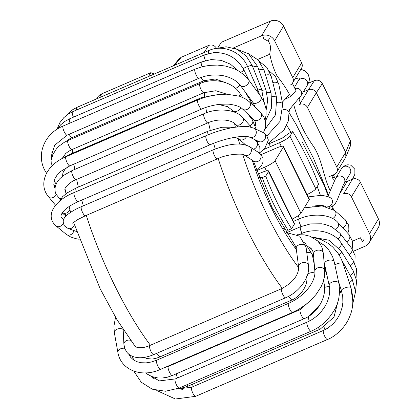 <?xml version="1.0" encoding="UTF-8"?>
<svg xmlns="http://www.w3.org/2000/svg" width="420" height="420" viewBox="0 0 420 420"><rect width="100%" height="100%" fill="white"/><g stroke="black" fill="none" stroke-linecap="round" stroke-linejoin="round"><path stroke-width="0.63" d="M263.613 149.546L279.494 142.7A9.933 1.78 -26.2 0 0 289.937 136.185L315.824 188.79L318.575 184.249A86.41 22.969 -113.3 0 0 292.688 131.649L289.17 133.166L282.303 138.07L268.821 143.882M315.824 188.79A9.933 1.78 153.8 0 1 307.094 194.523M283.453 146.486L309.341 199.085A9.933 1.78 153.8 0 1 309.22 199.678L283.337 147.079A9.933 1.78 -26.2 0 0 283.453 146.486A9.933 1.78 -26.2 0 0 276.192 148.145L261.209 154.607M256.94 170.525L264.637 167.207A9.933 1.78 -26.2 0 0 275.084 160.692L300.967 213.297A9.933 1.78 153.8 0 1 292.236 219.03M268.595 170.993L294.483 223.592A9.933 1.78 153.8 0 1 294.362 224.185L268.48 171.586A9.933 1.78 -26.2 0 0 268.595 170.993A9.933 1.78 -26.2 0 0 261.334 172.652L257.822 174.169M292.688 131.649L289.937 136.185M309.22 199.678L300.967 213.297M283.337 147.079L275.084 160.692M268.48 171.586L265.729 176.122A86.41 22.969 -113.3 0 0 291.611 228.727L294.362 224.185M284.34 229.918L284.413 229.882A77.469 20.59 -113.3 0 1 282.954 227.619M258.531 177.282L262.211 177.639A86.41 22.969 -113.3 0 0 288.094 230.239L284.413 229.882M288.094 230.239L291.611 228.727M262.211 177.639L265.729 176.122M154.366 73.988L150.864 72.66L148.533 76.503M96.611 98.889L97.451 97.503A9.933 9.408 31.2 0 1 101.63 93.886L150.864 72.66M353.514 251.202L365.064 246.225A9.933 9.408 -148.8 0 0 369.243 242.608A9.933 9.408 -148.8 0 0 369.542 233.667L351.425 196.849A5.959 5.644 -148.8 0 0 343.56 193.862L352.475 179.156A5.959 5.644 31.2 0 1 360.339 182.144L351.425 196.849M369.542 233.667L378.457 218.967A9.933 9.408 31.2 0 1 378.157 227.903L369.243 242.608M352.475 179.156L347.198 181.429A9.933 9.408 -148.8 0 1 344.951 182.086M333.322 174.893L334.089 176.453A9.933 9.408 -148.8 0 0 335.48 178.558M336.756 167.039L345.671 152.334L316.334 92.715L307.419 107.426L336.756 167.039A5.959 5.644 -148.8 0 1 336.578 172.405A5.959 5.644 -148.8 0 1 334.068 174.573L328.792 176.846M308.422 83.192L314.454 80.593C317.804 79.532 320.423 80.53 322.313 83.58L350.443 140.753L345.671 152.334L345.87 156.949L345.497 157.689M350.443 140.753L350.637 145.378M290.068 85.15A5.959 5.644 -148.8 0 0 292.572 82.976A5.959 5.644 -148.8 0 0 292.756 77.616L274.633 40.793A9.933 9.408 -148.8 0 0 261.529 35.816L233.405 47.943M292.756 77.616L301.665 62.911A5.959 5.644 31.2 0 1 301.487 68.276L292.572 82.976M307.419 107.426A5.959 5.644 -148.8 0 0 299.555 104.438M322.313 83.58L316.334 92.715C314.454 89.654 311.834 88.657 308.474 89.733L300.353 103.12M303.298 91.964L308.474 89.733L314.454 80.593M378.457 218.967L360.339 182.144M301.665 62.911L283.547 26.087A9.933 9.408 31.2 0 0 270.443 21.11L221.203 42.336L217.922 47.754M179.188 58.79L181.246 57.251L208.688 45.423C211.932 44.373 214.515 45.302 216.442 48.2M292.362 83.302L295.969 90.652L290.598 96.542L284.776 99.372M330.083 191.163L330.246 190.748C323.269 176.704 322.282 159.973 313.688 146.653C304.343 133.576 297.665 119.506 293.659 104.444L289.448 109.562L289.044 112.55A4.967 3.544 173 0 0 283.106 109.736M328.151 196.082A122.162 32.471 66.7 0 0 324.014 184.973L302.327 142.091M263.875 37.076L263.078 38.398L267.928 41.055C271.824 44.809 270.07 50.967 269.771 53.765C271.163 61.646 273.63 69.132 277.19 76.214C282.424 82.635 286.897 89.408 290.598 96.542M269.377 38.661L267.928 41.055M298.93 98.732L300.668 104.087M331.706 175.591L333.417 179.907M362.565 241.804L360.397 237.762L352.527 241.174M257.665 59.472L269.54 54.353L269.771 53.765M312.086 206.252L318.67 205.448L322.928 205.606L325.238 206.252A4.967 4.478 -58.3 0 0 325.579 206.441M327.395 206.861A4.967 4.478 -58.3 0 0 332.183 203.249A4.967 4.478 -58.3 0 0 330.451 197.799L328.372 196.781L324.014 195.731L319.673 195.489L308.259 196.896M342.725 227.761A4.967 4.184 -48.9 0 0 346.217 224.054A4.967 4.184 -48.9 0 0 345.156 219.665L348.737 225.32L348.863 230.123L347.802 233.299M332.608 218.463A4.967 4.184 -48.9 0 0 334.682 210.515L345.156 219.665M299.738 218.657A4.967 1.318 -113.3 0 1 298.043 215.801M346.568 241.778A4.967 3.806 -42.5 0 0 349.041 234.649L352.569 241.358L352.49 247.469L352.091 248.892M335.832 229.262A4.967 3.806 -42.5 0 0 337.827 222.411L349.041 234.649M301.229 226.433A4.967 1.318 -113.3 0 1 299.145 221.776A4.967 1.318 -113.3 0 1 299.171 218.899C312.947 212.693 331.181 214.436 337.827 222.411M349.041 254.562A4.967 3.344 -37.9 0 0 351.677 248.346L355.11 255.67L354.869 263.634M337.89 239.117A4.967 3.344 -37.9 0 0 339.964 233.279L351.677 248.346M302.064 233.326A4.967 1.318 -113.3 0 1 300.562 226.711L310.532 223.902L321.589 223.792L324.996 224.406L331.543 226.679L339.964 233.279M350.201 265.844A4.967 2.814 -34.3 0 0 353.078 260.495L356.491 268.795L356.097 277.594M338.887 247.821A4.967 2.814 -34.3 0 0 341.103 242.912L353.078 260.495M300.93 234.617A4.967 1.318 -113.3 0 1 301.271 233.657C315.131 227.309 334.094 231.829 341.103 242.912M350.091 275.389A4.967 2.226 -31.3 0 0 353.252 270.863L356.685 280.802L355.541 291.05M339.145 254.956A4.967 2.226 -31.3 0 0 341.271 251.134L353.252 270.863M349.288 282.644A4.967 1.591 -28.7 0 0 352.207 279.258L355.556 291.674L352.716 303.965M339.538 292.877L341.822 291.905M192.245 384.332A4.967 1.318 66.7 0 0 193.599 386.4M323.983 327.196A4.967 1.318 66.7 0 0 325.437 329.485M339.602 291.774A4.967 0.457 -21.9 0 1 340.578 291.454A4.967 0.457 -21.9 0 1 341.607 291.175M186.669 384.841A4.967 1.318 66.7 0 0 188.281 386.043L182.936 387.76L178.521 388.348M318.161 327.406A4.967 1.318 66.7 0 0 320.166 329.185L188.281 386.043M324.461 267.02A4.967 1.139 -19.6 0 1 324.854 266.91A4.967 1.139 -19.6 0 1 325.138 266.837M176.468 373.737A4.967 1.318 66.7 0 0 177.182 377.176A4.967 1.318 66.7 0 0 177.503 377.979M308.443 316.465A4.967 1.318 66.7 0 0 309.073 320.324A4.967 1.318 66.7 0 0 309.356 321.053M324.566 287.464A4.967 1.801 -17.2 0 1 324.886 287.348A4.967 1.801 -17.2 0 1 329.406 286.692M164.257 367.736L168.409 366.392A4.967 1.318 66.7 0 0 168.142 368.188A4.967 1.318 66.7 0 0 170.037 373.228A4.967 1.318 66.7 0 0 172.342 375.512L167.218 377.244L162.099 378.037L157.868 377.969L151.846 376.551L147.709 374.393L145.703 372.844M168.409 366.392L300.3 309.54A4.967 1.318 66.7 0 0 300.032 311.33A4.967 1.318 66.7 0 0 301.922 316.375A4.967 1.318 66.7 0 0 304.232 318.659L172.342 375.512M323.321 281.463A4.967 2.42 -14.5 0 1 323.773 282.151C327.653 295.481 318.397 312.947 304.232 318.659M313.183 259.109A4.967 2.42 -14.5 0 1 313.85 258.993M144.328 357.378L146.486 358.491L152.171 359.058L155.825 358.386L159.348 357.152A4.967 1.318 66.7 0 0 159.107 357.425A4.967 1.318 66.7 0 0 159.112 359.137M159.348 357.152L291.233 300.295A4.967 1.318 66.7 0 0 290.992 300.573A4.967 1.318 66.7 0 0 290.987 302.211M307.671 274.255A4.967 2.993 -11.3 0 1 314.895 273.137M306.773 252.583A4.967 2.993 -11.3 0 1 312.27 254.536L314.318 264.768M130.557 340.289A4.967 3.906 177.2 0 0 123.889 344.227L123.17 329.548M153.731 354.617L285.621 297.759A4.967 1.318 66.7 0 1 282.44 293.722A4.967 1.318 66.7 0 1 281.689 288.64L149.798 345.492A4.967 1.318 66.7 0 0 150.554 350.574A4.967 1.318 66.7 0 0 153.731 354.617C146.916 357.383 141.115 358.312 136.327 357.409C132.505 356.79 129.397 355.126 127.003 352.417L124.829 348.742L123.889 344.227M308.443 265.403L306.075 247.238A4.967 3.502 -7.4 0 0 301.024 244.372A4.967 3.502 -7.4 0 0 296.21 248.057A4.967 3.502 -7.4 0 0 296.226 248.519L298.594 266.684A4.967 3.502 -7.4 0 1 298.578 266.222A4.967 3.502 -7.4 0 1 303.392 262.537A4.967 3.502 -7.4 0 1 308.443 265.403C310.375 276.607 299.654 292.016 285.621 297.759M344.216 183.298A4.967 4.704 -148.8 0 0 342.405 176.704A4.967 4.704 -148.8 0 0 335.722 178.154L341.665 168.352A4.967 4.704 31.2 0 1 348.348 166.903A4.967 4.704 31.2 0 1 350.154 173.497L343.319 184.926L336.767 201.091L334.966 204.057L331.249 206.923L328.97 207.338M312.585 237.326L321.121 239.578L328.272 243.427L332.719 247.023L337.838 252.961L340.804 257.943L343.093 263.54A4.967 1.591 162 0 0 341.271 262.92A4.967 1.591 162 0 0 334.892 264.941M343.093 263.54L350.905 287.627A4.967 1.591 162 0 0 349.083 287.007A4.967 1.591 162 0 0 343.87 288.372A4.967 1.591 162 0 0 341.455 290.693L338.483 281.526M350.905 287.627C353.934 299.03 353.351 309.057 349.167 317.709C346.206 325.642 336.672 336 327.511 339.486A4.967 1.318 -113.3 0 1 325.899 338.284A4.967 1.318 -113.3 0 1 323.62 333.491A4.967 1.318 -113.3 0 1 323.579 330.367L327.826 328.109L333.16 323.82L336.992 319.216L340.1 313.656L342.2 307.183L342.872 302.421L342.725 296.51L341.455 290.693M327.511 339.486L195.626 396.338A4.967 1.318 -113.3 0 1 194.014 395.136A4.967 1.318 -113.3 0 1 191.735 390.343A4.967 1.318 -113.3 0 1 191.693 387.219L323.579 330.367M318.161 241.453L324.172 245.254L328.839 250.1L332.588 256.641L334.246 261.97A4.967 2.84 167.8 0 0 329.086 260.185A4.967 2.84 167.8 0 0 324.539 264.075L324.082 262.316M334.246 261.97L338.887 283.395A4.967 2.84 167.8 0 0 333.727 281.61A4.967 2.84 167.8 0 0 329.18 285.5L324.539 264.075M338.887 283.395C340.394 294.131 338.741 303.24 333.931 310.732C327.868 320.555 320.26 327.38 311.11 331.196A4.967 1.318 -113.3 0 1 307.493 326.036A4.967 1.318 -113.3 0 1 307.183 322.077C310.658 320.891 318.124 315.725 321.405 311.383C326.393 304.931 326.466 303.529 327.826 300.416C329.731 295.034 330.183 290.062 329.18 285.5M311.11 331.196L179.225 388.054A4.967 1.318 -113.3 0 1 175.607 382.888A4.967 1.318 -113.3 0 1 175.292 378.929L307.183 322.077M297.465 234.728L304.18 234.848L310.118 236.261L317.625 240.907L320.628 244.708L322.124 247.821L323.369 253.475A4.967 3.764 175.4 0 0 320.329 250.331A4.967 3.764 175.4 0 0 315.152 251.15A4.967 3.764 175.4 0 0 313.467 254.273L312.827 251.307L311.351 248.745L308.842 246.598M323.369 253.475L324.765 270.779A4.967 3.764 175.4 0 0 321.725 267.635A4.967 3.764 175.4 0 0 316.549 268.454A4.967 3.764 175.4 0 0 314.864 271.582L313.467 254.273M324.765 270.779L324.492 276.769L322.822 282.865L321.095 286.734L316.255 294.252L311.12 299.964L305.408 304.878L298.683 309.351L292.535 312.438A4.967 1.318 -113.3 0 1 289.805 309.356A4.967 1.318 -113.3 0 1 288.278 303.944A4.967 1.318 -113.3 0 1 288.603 303.314C294.299 300.815 299.387 297.428 303.865 293.16C308.674 288.335 309.503 286.697 310.8 284.76C313.871 279.625 315.226 275.231 314.864 271.582M292.535 312.438L160.65 369.29A4.967 1.318 -113.3 0 1 157.915 366.209A4.967 1.318 -113.3 0 1 156.392 360.796A4.967 1.318 -113.3 0 1 156.718 360.171L288.603 303.314M160.65 369.29C141.566 378.278 120.608 369.947 117.873 352.317A4.967 3.16 -10.2 0 1 122.551 348.274A4.967 3.16 -10.2 0 1 124.667 348.301M117.873 352.317L114.345 332.703A4.967 3.16 -10.2 0 1 119.023 328.661A4.967 3.16 -10.2 0 1 123.102 329.443M270.554 146.554A76.477 20.328 66.7 0 0 268.559 143.483M86.294 215.376A142.028 37.753 66.7 0 0 114.676 285.453A142.028 37.753 66.7 0 0 150.397 345.235M156.76 353.309A142.028 37.753 66.7 0 0 159.852 356.932M168.504 365.904A142.028 37.753 66.7 0 0 168.84 366.209M72.429 137.393A142.028 37.753 66.7 0 0 72.356 138.584M72.398 149.378A142.028 37.753 66.7 0 0 72.655 153.169M73.904 164.131A142.028 37.753 66.7 0 0 74.739 169.417M76.645 179.413A142.028 37.753 66.7 0 0 78.361 187.084M81.727 200.099A142.028 37.753 66.7 0 0 83.359 205.826M218.185 158.529A142.028 37.753 66.7 0 0 246.561 228.601A142.028 37.753 66.7 0 0 282.282 288.377M288.556 296.347A142.028 37.753 66.7 0 0 291.737 300.074M299.927 308.611A142.028 37.753 66.7 0 0 300.72 309.351M204.314 80.545A142.028 37.753 66.7 0 0 204.225 82.073M204.283 92.531A142.028 37.753 66.7 0 0 204.556 96.49M205.816 107.447A142.028 37.753 66.7 0 0 206.645 112.665M208.535 122.567A142.028 37.753 66.7 0 0 210.263 130.284M213.628 143.315A142.028 37.753 66.7 0 0 215.255 149M242.771 154.466A122.162 32.471 66.7 0 0 267.451 215.576A122.162 32.471 66.7 0 0 298.667 267.645M332.498 208.945A122.162 32.471 66.7 0 0 331.774 206.708M232.202 109.94A122.162 32.471 66.7 0 0 232.417 111.447M234.549 123.464A122.162 32.471 66.7 0 0 235.342 127.155M238.082 138.385A122.162 32.471 66.7 0 0 239.657 144.123M252.252 160.209A96.338 25.61 66.7 0 0 271.74 208.493A96.338 25.61 66.7 0 0 296.363 249.564M323.946 206.162A96.338 25.61 66.7 0 0 323.825 205.769M320.444 195.494A96.338 25.61 66.7 0 0 317.184 186.538M291.065 132.347A96.338 25.61 66.7 0 0 286.666 125.339M269.189 70.99L275.483 76.545L278.838 84.41A4.967 3.045 169 0 0 272.785 82.504M278.838 84.41L282.718 104.438A4.967 3.045 169 0 0 277.394 102.37M259.466 61.472L266.91 67.499L271.205 76.261A4.967 2.478 165.8 0 0 265.582 75.133M271.205 76.261L276.691 97.96A4.967 2.478 165.8 0 0 271.892 96.637M248.351 53.623L258.163 59.987L264.117 70.313A4.967 1.864 163.1 0 0 258.877 69.962M264.117 70.313L271.084 93.219A4.967 1.864 163.1 0 0 266.737 92.631M234.087 48.153L248.546 53.776L257.717 66.659A4.967 1.208 160.6 0 0 252.824 67.1M257.717 66.659L266.023 90.295A4.967 1.208 160.6 0 0 262.059 90.447M215.213 48.647L226.118 46.762L236.912 49.255L246.031 55.766L252.137 65.362A4.967 0.525 158.4 0 0 247.564 66.617M252.137 65.362L261.608 89.234A4.967 0.525 158.4 0 0 257.964 90.132M66.035 115.658L71.936 110.129L76.818 107.42A4.967 1.318 66.7 0 0 76.708 109.961M76.818 107.42L208.709 50.563A4.967 1.318 66.7 0 0 208.682 53.45M208.709 50.563C222.752 44.053 241.364 51.613 247.49 66.444L243.175 68.534M247.49 66.444L257.927 90.043L256.636 90.746M72.655 111.72A4.967 1.318 66.7 0 0 72.555 111.752A4.967 1.318 66.7 0 0 73.453 117.159M204.545 54.868A4.967 1.318 66.7 0 0 204.446 54.894A4.967 1.318 66.7 0 0 205.464 60.569M56.994 129.308L59.855 122.687L63.735 117.726L67.552 114.529L72.555 111.752L204.446 54.894L213.911 52.595C227.346 52.301 237.332 58.06 243.868 69.862A4.967 0.856 153.9 0 1 243.873 69.872A4.967 0.856 153.9 0 1 240.739 72.324M69.626 118.808A4.967 1.318 66.7 0 0 69.29 119.564A4.967 1.318 66.7 0 0 70.045 123.05M57.125 129.224L60.674 124.824L64.811 121.427L69.631 118.808L201.516 61.955A4.967 1.318 66.7 0 0 201.18 62.706A4.967 1.318 66.7 0 0 202.141 66.728M251.003 99.86A4.967 1.528 151.6 0 1 250.204 100.385M69.174 134.237A4.967 1.318 66.7 0 0 72.03 137.566L68.728 139.335L66.239 141.278M201.091 77.443A4.967 1.318 66.7 0 0 203.915 80.714L72.03 137.566M239.883 84.767A4.967 2.168 149 0 1 239.316 85.659A4.967 2.168 149 0 1 235.599 88.4M244.844 91.466L251.932 103.257A4.967 2.168 149 0 1 251.995 104.312M52.059 165.895L51.707 164.057L52.049 157.453L53.182 154.088L56.359 148.958L59.23 145.966L64.244 142.349L67.993 140.464A4.967 1.318 66.7 0 0 68.791 145.646A4.967 1.318 66.7 0 0 71.925 149.583L68.555 151.347L65.714 153.494L62.06 158.618M67.993 140.464L199.883 83.606A4.967 1.318 66.7 0 0 200.681 88.788A4.967 1.318 66.7 0 0 203.816 92.726L71.925 149.583M199.883 83.606C213.743 77.259 232.722 81.889 239.741 93.104A4.967 2.761 146.1 0 1 239.264 96.143M62.559 158.351L69.326 154.602A4.967 1.318 66.7 0 0 68.985 155.437M69.326 154.602L201.212 97.75A4.967 1.318 66.7 0 0 200.87 98.669M240.802 107.651A4.967 3.297 142.5 0 1 237.983 110.733A4.967 3.297 142.5 0 1 232.785 110.633L227.493 106.617L218.531 104.512M248.252 114.482L252.42 119.915A4.967 3.297 142.5 0 1 250.126 125.811M60.48 199.285L58.921 197.862A4.967 4.121 -47.6 0 0 60.842 198.755M58.921 197.862L56.201 194.334C55.157 192.728 53.734 188.018 57.167 182.075L59.525 178.988L63.404 175.502L72.056 170.578A4.967 1.318 66.7 0 0 72.413 174.657A4.967 1.318 66.7 0 0 75.295 179.492A4.967 1.318 66.7 0 0 75.989 179.697C72.392 180.894 68.933 183.43 65.609 187.299C64.606 189.037 64.612 190.113 65.625 190.528M72.056 170.578L203.941 113.72A4.967 1.318 66.7 0 0 204.304 117.805A4.967 1.318 66.7 0 0 207.181 122.635A4.967 1.318 66.7 0 0 207.874 122.84L75.989 179.697M203.941 113.72C217.723 107.51 236.009 109.405 242.686 117.548A4.967 3.764 138 0 1 242.886 121.9A4.967 3.764 138 0 1 238.76 125.108A4.967 3.764 138 0 1 235.305 124.189C231.32 119.422 217.87 118.314 207.874 122.84M66.738 215.303L62.701 212.615A4.967 4.431 -56.4 0 0 68.78 211.412A4.967 4.431 -56.4 0 0 69.83 209.475M76.141 188.039A4.967 1.318 66.7 0 0 76.319 191.615M59.267 201.563L62.58 196.697L67.342 192.775L76.136 188.044L208.021 131.187A4.967 1.318 66.7 0 0 208.21 134.783M246.509 136.495A4.967 4.153 131.9 0 1 240.623 139.876A4.967 4.153 131.9 0 1 239.064 139.062L235.011 137.261M254.299 139.377L256.252 141.125A4.967 4.153 131.9 0 1 257.203 145.588A4.967 4.153 131.9 0 1 253.538 149.226M76.508 231.478L68.014 228.438A4.967 4.646 -70.3 0 0 74.167 225.005A4.967 4.646 -70.3 0 0 74.267 224.595M68.014 228.438L64.439 225.892C62.79 222.427 62.827 219.739 64.554 217.822C64.901 216.321 71.579 210.693 81.475 206.64A4.967 1.318 66.7 0 0 82.231 211.722A4.967 1.318 66.7 0 0 85.407 215.759L77.889 219.497C73.978 222.107 72.293 223.372 72.844 223.288L72.959 223.02M81.475 206.64L213.36 149.788A4.967 1.318 66.7 0 0 214.116 154.87A4.967 1.318 66.7 0 0 217.292 158.907L85.407 215.759M213.36 149.788C226.291 144.89 239.169 141.403 249.501 146.622A4.967 4.452 122.8 0 1 250.551 153.211A4.967 4.452 122.8 0 1 244.12 154.975C245.291 153.731 228.805 153.116 217.292 158.907M249.501 146.622L259.119 152.822A4.967 4.452 122.8 0 1 260.174 159.406A4.967 4.452 122.8 0 1 253.743 161.17L244.12 154.975M301.077 95.629A4.967 4.704 -148.8 0 0 300.536 90.116A4.967 4.704 -148.8 0 0 295.05 88.531M298.526 80.682A4.967 4.704 31.2 0 1 298.526 80.677A4.967 4.704 31.2 0 1 305.204 79.228A4.967 4.704 31.2 0 1 307.02 85.822A4.967 4.704 31.2 0 1 307.015 85.827L301.072 95.629L293.664 104.454M255.591 107.756L252.893 102.438A4.967 3.129 -36.3 0 0 256.877 103.031A4.967 3.129 -36.3 0 0 260.883 99.556A4.967 3.129 -36.3 0 0 260.899 96.563L264.238 102.48L265.954 108.717L266.107 114.88L265.12 119.999M252.893 102.438L240.618 85.706A4.967 3.129 -36.3 0 0 244.603 86.299A4.967 3.129 -36.3 0 0 248.614 82.824A4.967 3.129 -36.3 0 0 248.63 79.832L260.899 96.563M240.618 85.706C238.04 82.157 234.097 79.354 228.795 77.296C225.719 76.346 224.569 75.521 216.61 74.991C210.446 74.828 204.572 75.925 198.986 78.283A4.967 1.318 -113.3 0 1 195.232 72.728A4.967 1.318 -113.3 0 1 195.053 69.158L202.346 66.675L209.48 65.368L217.46 65.084L225.351 66.024L233.567 68.502L238.46 70.891L244.104 74.918L248.63 79.832M198.986 78.283L67.095 135.135A4.967 1.318 -113.3 0 1 63.341 129.581A4.967 1.318 -113.3 0 1 63.163 126.016L195.053 69.158M46.662 173.009A4.967 2.436 147.8 0 1 46.153 172.552C35.401 156.471 43.418 134.027 63.163 126.016M255.507 125.932L255.685 123.323L255.077 121.48L253.643 119.642A4.967 4.053 -46.2 0 0 259.691 119.165A4.967 4.053 -46.2 0 0 260.51 112.471L263.818 116.765L265.482 121.679L265.372 127.318L263.456 132.715M253.643 119.642L242.487 108.964A4.967 4.053 -46.2 0 0 248.535 108.481A4.967 4.053 -46.2 0 0 249.354 101.787L260.51 112.471M242.487 108.964C240.308 106.738 236.203 105.21 230.165 104.375C228.863 104.029 225.398 104.029 219.765 104.375C213.539 105.016 207.543 106.559 201.779 109.006A4.967 1.318 -113.3 0 1 199.967 107.52A4.967 1.318 -113.3 0 1 197.836 102.821A4.967 1.318 -113.3 0 1 197.846 99.886L204.472 97.435L211.974 95.513L219.319 94.442L226.826 94.195L239.563 96.238L244.818 98.49L249.354 101.787M201.779 109.006L69.893 165.858A4.967 1.318 -113.3 0 1 68.082 164.372A4.967 1.318 -113.3 0 1 65.951 159.679A4.967 1.318 -113.3 0 1 65.961 156.739L197.846 99.886M56.348 194.612A4.967 3.533 140.5 0 1 52.227 197.794A4.967 3.533 140.5 0 1 48.694 196.922C37.879 184.622 45.596 165.086 65.961 156.739M258.962 141.561L258.799 141.488A4.967 4.583 -64.9 0 0 261.361 141.829A4.967 4.583 -64.9 0 0 265.482 137.603A4.967 4.583 -64.9 0 0 263.014 132.494L266.506 135.109L268.396 140.044L264.873 148.223L259.675 152.849M258.799 141.488L249.538 137.146A4.967 4.583 -64.9 0 0 252.105 137.487A4.967 4.583 -64.9 0 0 256.226 133.261A4.967 4.583 -64.9 0 0 253.759 128.153L263.014 132.494M249.538 137.146C248.692 137.125 248.971 135.728 237.631 136.868C228.17 138.269 218.972 140.91 210.042 144.784A4.967 1.318 -113.3 0 1 209.974 144.805A4.967 1.318 -113.3 0 1 206.813 140.632A4.967 1.318 -113.3 0 1 206.105 135.665C214.767 131.927 223.823 129.197 233.279 127.481C242.025 126.336 247.354 126.121 249.27 126.84L253.759 128.153M210.042 144.784L78.152 201.637A4.967 1.318 -113.3 0 1 78.089 201.663A4.967 1.318 -113.3 0 1 74.923 197.479A4.967 1.318 -113.3 0 1 74.225 192.518L206.11 135.665M63.268 223.157A4.967 4.253 129.4 0 1 61.961 225.146A4.967 4.253 129.4 0 1 55.918 225.845C43.827 214.835 56.721 199.29 74.225 192.518M78.152 201.637C70.124 205.275 64.817 209.05 62.234 212.956C60.569 215.576 60.569 217.313 62.223 218.174A4.967 4.253 129.4 0 1 63.467 220.112M73.857 230.528A4.967 4.253 129.4 0 1 72.251 233.604A4.967 4.253 129.4 0 1 66.208 234.302L55.918 225.845M279.494 142.7L281.306 146.381M264.637 167.207L266.448 170.888M99.298 97.729L101.63 93.886M340.284 192.833L347.198 181.429M332.84 178.521L334.089 176.453M332.078 176.594L333.034 175.019M298.998 98.936L299.99 97.293M274.633 40.793L283.547 26.087M261.529 35.816L270.443 21.11M174.626 65.258L181.246 57.251M208.688 45.423L203.994 52.595M352.527 241.169L359.861 238.009M334.682 210.515L322.082 205.952L304.258 207.863M293.396 221.387L299.171 218.899M287.285 232.433L300.562 226.711M298.998 234.638L301.271 233.657M341.271 251.134L329.012 240.235L311.934 237.011M342.043 260.668L352.207 279.258M352.863 301.502L350.816 287.354M177.644 388.694L183.01 389.387M338.63 282.198L339.008 283.138M320.166 329.185L333.953 317.131L338.578 299.129M150.843 376.136L153.631 378.977M309.404 315.851L320.344 304.148M324.497 267.43L327.08 275.804M300.3 309.54L311.514 299.576M323.474 280.996L323.773 282.151M311.798 249.333L309.298 247.259M132.237 356.228L133.817 360.15M291.233 300.295C301.466 296.3 308.59 283.715 306.569 276.691M312.27 254.536L304.757 242.466M134.006 344.925L134.615 346.038L135.823 346.946L138.028 347.624C142.196 347.954 146.118 347.245 149.798 345.492M281.689 288.64C292.147 282.991 297.801 276.313 298.646 268.606L298.594 266.684M306.075 247.238L299.696 236.135L285.931 232.486M296.226 248.519L294.961 245.285L293.906 244.209M325.238 206.252L325.547 206.435M327.899 196.607L330.094 191.168M330.246 190.748L335.722 178.154M191.693 387.219L176.474 389.12M195.626 396.338L175.361 399L156.76 390.5M175.292 378.929L159.411 380.903L147.042 373.921M179.225 388.054L165.485 391.241L152.203 389.167L141.167 382.158L133.849 371.165M128.814 354.181L128.924 354.569M156.718 360.171L151.347 362.008L146.139 362.87L140.952 362.723L136.778 361.657L133.46 359.909L130.646 357.294L128.704 354.092M114.345 332.703L113.941 326.072L115.542 317.284M352.506 179.141L354.879 174.242L354.858 169.218L350.758 165.149L347.849 164.771L345.214 165.386L341.665 168.352M295.717 246.593L271.981 207.307L253.323 160.897M333.564 209.633L332.488 206.335M328.587 195.079L313.572 158.492L295.958 124.126L289.039 112.523M135.361 346.679L117.064 319.83L100.154 288.781L73.605 222.479M70.612 212.326L69.053 206.556M66.003 193.725L64.984 188.711M62.895 175.896L62.633 173.801M289.044 112.55L288.278 121.065L284.041 129.922L267.65 143.934M282.718 104.438L279.998 121.391L267.062 135.854M276.691 97.96L275.51 114.854L264.773 129.607M271.084 93.219L271.693 107.625L265.409 121.233M266.023 90.295L267.719 100.17L266.128 110.213M261.608 89.234L263.776 101.414M257.927 90.043L259.565 94.742M248.997 80.336L243.868 69.862M201.516 61.955L211.108 59.577L221.135 60.349L230.454 64.176L237.993 70.628M52.432 156.072L51.791 151.924M203.915 80.714L215.261 78.992L226.007 82.798M251.932 103.257L253.05 105.326M203.816 92.726L215.854 90.731L226.832 94.195M242.645 97.414L239.741 93.104M255.428 122.273L255.287 125.244M62.785 175.98L62.59 175.093L63.289 171.827L65.284 169.045L67.757 166.85M56.123 184.054L54.112 180.952M201.212 97.75L218.164 94.558M233.735 111.872L232.785 110.633M252.42 119.915L256.137 129.266M251.486 127.318L242.686 117.548M237.699 126.851L235.305 124.189M257.728 140.984L257.528 142.443M208.021 131.187L221.886 127.265L235.2 127.176M245.637 144.953L239.064 139.062M256.252 141.125L259.786 146.743L259.938 151.757L259.586 153.137M259.119 152.822L262.915 157.637L263.078 161.957L261.366 165.858L256.609 170.788M282.293 102.254L289.59 94.4M294.488 87.334L299.455 78.734L299.639 79.359M67.095 135.135L54.642 145.278L51.287 156.041L51.634 159.962M55.214 186.916L53.786 184.653M46.562 173.197L46.153 172.552M69.893 165.858L60.779 171.371L56.873 175.445L55.02 178.479L54.164 180.747L53.891 185.451L54.999 188.601M55.592 205.28L48.694 196.922M62.202 213.014L65.982 216.048M257.691 141.335L257.901 141.067M63.719 219.398L62.223 218.174M66.208 234.302L70.754 237.027L76.125 238.723L79.207 239.264M295.475 78.188L299.313 79.207M300.919 69.211L304.427 70.681L308.154 74.256L309.367 78.199L309.278 80.236L308.899 81.879L307.025 85.811M345.875 156.938L350.647 145.352M336.578 172.405L345.492 157.7M173.402 65.782L179.203 58.769M362.586 241.815L364.24 239.085"/></g></svg>

